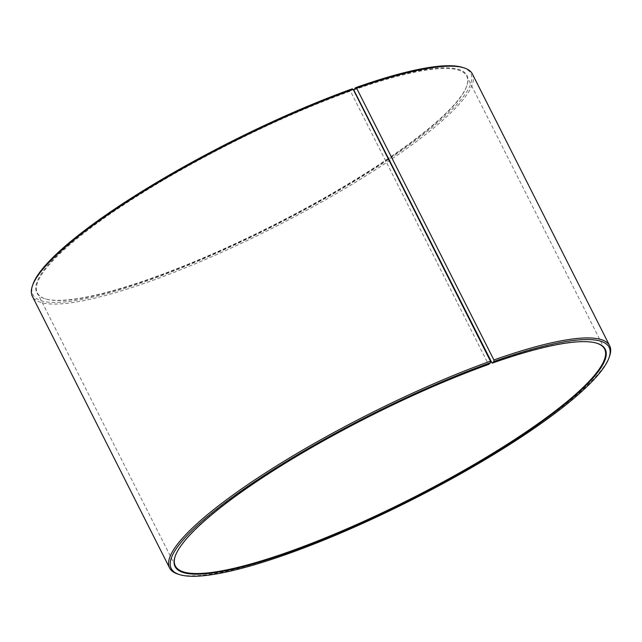 <?xml version="1.0" encoding="UTF-8"?>
<svg xmlns="http://www.w3.org/2000/svg" width="642" height="642" viewBox="0 0 642 642"><rect width="100%" height="100%" fill="white"/><g stroke="black" fill="none" stroke-linecap="round" stroke-linejoin="round"><path stroke-width="0.48" stroke-dasharray="3.21 2.41" d="M175.266 556.02A240.485 46.296 -26.8 0 1 175.37 555.707A240.485 46.296 -26.8 0 1 488.345 364.142L488.755 364.375M388.298 158.871A240.485 46.296 -26.8 0 1 150.316 279.045A240.485 46.296 -26.8 0 1 45.662 298.939A240.485 46.296 -26.8 0 1 37.397 292.937A240.485 46.296 -26.8 0 1 130.816 200.224A240.485 46.296 -26.8 0 1 350.452 91.148L488.345 364.142M388.137 158.55A240.967 46.393 -26.8 0 1 149.899 278.813A240.967 46.393 -26.8 0 1 45.036 298.747A240.967 46.393 -26.8 0 1 113.329 211.114A240.967 46.393 -26.8 0 1 350.436 90.546L350.452 91.148M462.352 67.362A245.3 47.227 -26.8 0 1 391.355 157.571A245.3 47.227 -26.8 0 1 148.069 280.522A245.3 47.227 -26.8 0 1 32.967 284.262M472.392 73.999A246.496 47.46 -26.8 0 1 375.04 170.05A246.496 47.46 -26.8 0 1 148.093 282.047A246.496 47.46 -26.8 0 1 32.349 296.275M609.571 356.19A246.496 47.46 -26.8 0 1 285.353 553.773A246.496 47.46 -26.8 0 1 178.083 574.157M491.684 362.955A240.485 46.296 -26.8 0 1 596.338 343.061A240.485 46.296 -26.8 0 1 596.643 343.165M352.209 88.861L350.436 90.546M353.774 89.35A240.967 46.393 -26.8 0 1 466.846 85.675A240.967 46.393 -26.8 0 1 388.354 158.405M353.782 89.96A240.485 46.296 -26.8 0 1 466.71 76.077A240.485 46.296 -26.8 0 1 466.63 86.293A240.485 46.296 -26.8 0 1 388.522 158.726M175.29 565.923L37.397 292.937M45.662 298.939L45.036 298.747M175.37 555.707L175.154 556.325M596.338 343.061L596.964 343.253M466.63 86.293L466.846 85.675M604.603 349.063L466.71 76.077"/><path stroke-width="0.96" d="M596.643 343.165A240.485 46.296 -26.8 0 1 604.603 349.063A240.485 46.296 -26.8 0 1 509.628 442.779A240.485 46.296 -26.8 0 1 288.218 552.04A240.485 46.296 -26.8 0 1 175.29 565.923A240.485 46.296 -26.8 0 1 175.266 556.02M355.604 87.649L353.782 89.96L492.101 363.187L493.931 361.478L493.907 359.953L356.647 88.227L355.604 87.649A245.3 47.227 -26.8 0 1 462.352 67.362L463.917 67.843A246.496 47.46 -26.8 0 1 472.392 73.999L609.651 345.725A246.496 47.46 -26.8 0 1 609.571 356.19L609.033 357.738A245.3 47.227 -26.8 0 1 286.396 554.351A245.3 47.227 -26.8 0 1 179.648 574.638A245.3 47.227 -26.8 0 1 249.168 485.432A245.3 47.227 -26.8 0 1 490.528 362.698L490.488 361.173L353.228 89.447L352.209 88.861A245.3 47.227 -26.8 0 0 32.967 284.262L32.429 285.81A246.496 47.46 -26.8 0 1 353.228 89.447M356.647 88.227A246.496 47.46 -26.8 0 1 463.917 67.843M493.907 359.953A246.496 47.46 -26.8 0 1 609.651 345.725M493.931 361.478A245.3 47.227 -26.8 0 1 609.033 357.738M492.101 363.187A240.967 46.393 -26.8 0 1 596.964 343.253A240.967 46.393 -26.8 0 1 527.218 431.873A240.967 46.393 -26.8 0 1 288.226 552.65A240.967 46.393 -26.8 0 1 175.154 556.325A240.967 46.393 -26.8 0 1 488.755 364.375L490.528 362.698M179.648 574.638L178.083 574.157A246.496 47.46 -26.8 0 1 169.608 568.001A246.496 47.46 -26.8 0 1 265.363 472.977A246.496 47.46 -26.8 0 1 490.488 361.173M169.608 568.001L32.349 296.275A246.496 47.46 -26.8 0 1 32.429 285.81"/></g></svg>
